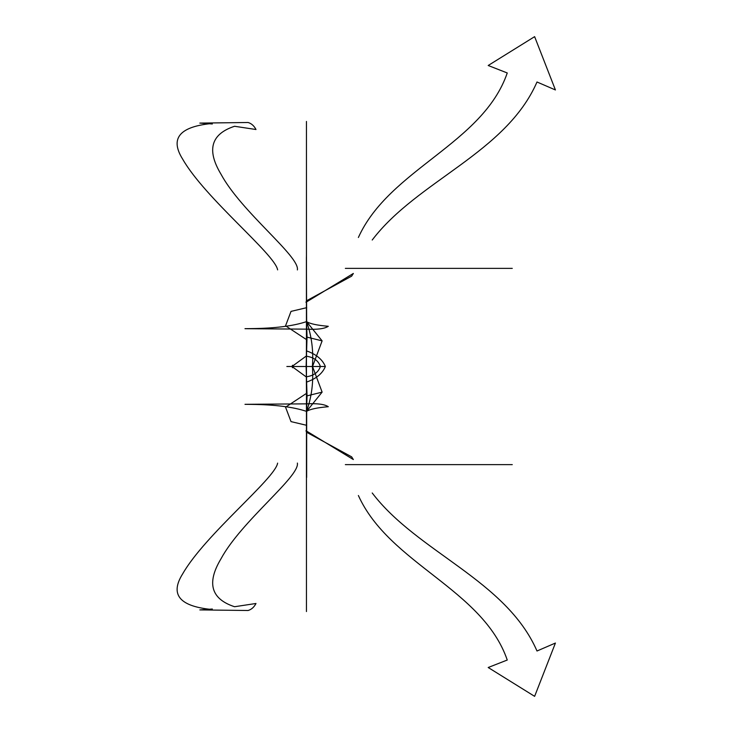 <?xml version="1.0" encoding="UTF-8"?>
<svg xmlns="http://www.w3.org/2000/svg" width="733" height="733" viewBox="0 0 733 733"><rect width="100%" height="100%" fill="white"/><g stroke="black" fill="none" stroke-linecap="round" stroke-linejoin="round"><path stroke-width="0.55" stroke-dasharray="3.67 2.75" d=""/><path stroke-width="1.1" d="M307.045 337.134L306.568 321.613L322.117 340.872L307.045 337.134L306.119 366.5L307.045 395.866L306.568 411.387C309.958 409.216 317.197 407.658 328.292 406.705C324.563 404.24 317.362 403.287 306.678 403.846L245.124 404.314M306.119 366.5L325.058 366.5L306.275 366.5L306.495 394.702M306.44 425.671L306.531 376.45M306.449 338.811L306.449 394.189M306.449 392.622L306.577 432.241L305.963 430.72L353.352 459.545L351.657 456.861M351.684 456.87L306.577 432.241L306.651 477.43L306.678 403.846M306.724 425.332L291.019 421.612L285.558 407.181L306.458 393.41L306.44 477.32M306.449 340.378L306.394 257.237L306.678 329.154C317.362 329.713 324.563 328.76 328.292 326.295C317.197 325.342 309.958 323.784 306.568 321.613C311.662 335.961 313.596 350.924 312.377 366.5C313.596 382.076 311.662 397.039 306.568 411.387C293.328 406.952 274.82 404.625 251.025 404.387L244.987 404.332M312.56 366.573L322.117 392.128L307.045 395.866M306.724 382.049C316.289 378.659 322.502 373.473 325.36 366.5C322.502 359.527 316.289 354.341 306.724 350.951M292.559 367.746L291.963 366.5L306.11 356.174C313.632 357.2 318.397 360.645 320.394 366.5C318.397 372.355 313.632 375.8 306.11 376.826L291.963 366.5L292.559 365.254M306.458 464.163L306.458 611.551M306.458 424.838L306.458 527.348M306.458 527.265L306.458 611.496M356 464.621L512.266 464.621M345.344 464.621L512.083 464.621M372.217 492.979C417.279 552.242 506.137 580.078 536.996 651.005L555.422 643.043L534.623 696.35L488.196 667.506L507.254 660.03C482.8 589.02 389.305 563.888 358.382 495.517M297.378 463.064C299.944 476.652 241.441 520.888 220.945 558.885C206.468 583.037 210.994 598.98 234.523 606.713M277.624 463.119C275.086 478.731 205.167 534.54 182.664 573.866C169.919 594.142 179.136 605.962 210.289 609.343M234.716 606.704L255.991 603.488C254.085 607.181 251.446 609.517 248.075 610.507L199.834 609.902M212.332 609.022L199.962 609.911M306.513 366.5L286.85 366.5L306.275 366.5L306.495 338.298M306.44 307.329L306.531 356.55M306.724 307.668L291.019 311.388L285.558 325.819L306.458 339.59L306.44 255.68M306.568 321.613C293.328 326.048 274.82 328.375 251.025 328.613L244.987 328.668M306.678 329.154L245.124 328.686M351.684 276.13L306.577 300.759L305.963 302.28L353.352 273.455L351.657 276.139M306.568 411.387L322.117 392.128M312.56 366.427L322.117 340.872M306.458 268.837L306.458 121.449M306.458 308.162L306.458 205.652M306.458 205.735L306.458 121.504M356 268.379L512.266 268.379M345.344 268.379L512.083 268.379M372.217 240.021C417.279 180.758 506.137 152.922 536.996 81.995L555.422 89.957L534.623 36.65L488.196 65.494L507.254 72.97C482.8 143.98 389.305 169.112 358.382 237.483M297.378 269.936C299.944 256.348 241.441 212.112 220.945 174.115C206.468 149.963 210.994 134.02 234.523 126.287M277.624 269.881C275.086 254.269 205.167 198.46 182.664 159.134C169.919 138.858 179.136 127.038 210.289 123.657M234.716 126.296L255.991 129.512C254.085 125.819 251.446 123.483 248.075 122.493L199.834 123.098M212.332 123.978L199.962 123.089"/></g></svg>
